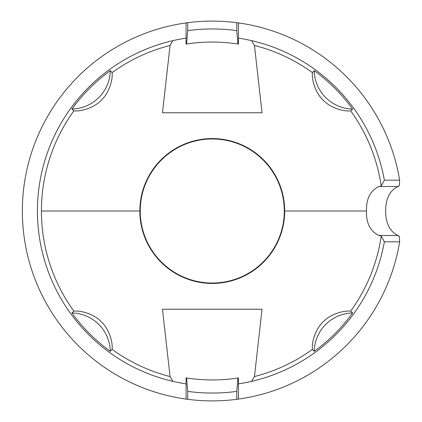 <?xml version="1.0" encoding="UTF-8"?>
<svg xmlns="http://www.w3.org/2000/svg" width="422" height="422" viewBox="0 0 422 422"><rect width="100%" height="100%" fill="white"/><g stroke="black" fill="none" stroke-linecap="round" stroke-linejoin="round"><path stroke-width="0.63" d="M284.686 211A72.431 72.431 0 0 1 212.255 283.431A72.431 72.431 0 0 1 139.83 211L41.419 211A170.841 170.841 0 0 0 73.855 311.156C81.704 310.297 94.776 314.638 101.391 321.886C108.644 328.522 112.964 341.583 112.099 349.4A170.841 170.841 0 0 0 170.061 376.551L162.475 309.226L262.041 309.226L254.455 376.551A170.841 170.841 0 0 0 312.417 349.4C311.552 341.551 315.899 328.48 323.147 321.865C329.777 314.617 342.838 310.297 350.661 311.156A170.841 170.841 0 0 0 381.251 236.067L379.072 235.508C370.352 231.398 366.148 223.227 366.465 211L284.291 211A72.03 72.03 0 0 1 212.255 283.03A72.03 72.03 0 0 1 140.225 211L139.83 211A72.431 72.431 0 0 0 212.255 283.431A72.431 72.431 0 0 0 284.686 211A72.431 72.431 0 0 0 212.255 138.569A72.431 72.431 0 0 0 139.83 211L140.225 211A72.03 72.03 0 0 1 212.255 138.97A72.03 72.03 0 0 1 284.291 211L366.465 211C366.196 198.667 370.4 190.496 379.072 186.492L381.251 185.933A170.841 170.841 0 0 0 350.661 110.844C342.806 111.703 329.74 107.362 323.125 100.114C315.872 93.478 311.552 80.417 312.417 72.6A170.841 170.841 0 0 0 254.455 45.449L262.041 112.774L162.475 112.774L170.061 45.449A170.841 170.841 0 0 0 112.099 72.6C112.964 80.449 108.618 93.52 101.37 100.135C94.739 107.383 81.673 111.703 73.855 110.844A170.841 170.841 0 0 0 41.419 211L139.83 211A72.431 72.431 0 0 1 212.255 138.569A72.431 72.431 0 0 1 284.686 211M251.607 381.356A174.84 174.84 0 0 0 384.363 241.811L381.251 236.067A170.841 170.841 0 0 1 350.661 311.156L352.613 312.945A173.474 173.474 0 0 1 314.205 351.357L312.417 349.4A170.841 170.841 0 0 1 254.455 376.551L251.607 381.356A174.84 174.84 0 0 0 384.363 241.811L399.645 241.811A189.9 189.9 0 0 1 238.451 399.085A189.9 189.9 0 0 0 399.645 241.811L384.363 241.811L381.251 236.067L379.072 235.508L398.22 235.508L399.37 236.415L399.645 241.811L399.37 236.415L397.165 235.096C389.469 230.871 385.629 222.837 385.65 211C385.624 199.168 389.464 191.134 397.165 186.904L398.22 186.492L379.072 186.492C370.4 190.496 366.196 198.667 366.465 211C366.148 223.227 370.352 231.398 379.072 235.508L398.22 235.508L397.165 235.096C389.469 230.871 385.629 222.837 385.65 211C385.624 199.168 389.464 191.134 397.165 186.904L398.22 186.492L379.072 186.492L381.251 185.933L384.363 180.189A174.84 174.84 0 0 0 251.607 40.644L254.455 45.449A170.841 170.841 0 0 1 312.417 72.6L314.205 70.643A173.474 173.474 0 0 1 352.613 109.055L350.661 110.844A170.841 170.841 0 0 1 381.251 185.933L384.363 180.189A174.84 174.84 0 0 0 238.451 38.133L238.451 22.915A189.9 189.9 0 0 1 399.645 180.189L384.363 180.189L399.645 180.189L399.37 185.585L398.22 186.492L399.37 185.585L399.645 180.189A189.9 189.9 0 0 0 238.451 22.915L236.789 22.693L236.789 30.616A182.04 182.04 0 0 0 187.727 30.616L187.727 22.693A189.9 189.9 0 0 1 236.789 22.693A189.9 189.9 0 0 0 187.727 22.693L186.065 22.915A189.9 189.9 0 0 0 186.065 399.085A189.9 189.9 0 0 1 186.065 22.915L186.065 38.133A174.84 174.84 0 0 0 172.909 381.356L170.061 376.551A170.841 170.841 0 0 1 112.099 349.4L110.311 351.357A173.474 173.474 0 0 1 71.904 312.945L73.855 311.156A170.841 170.841 0 0 1 73.855 110.844L71.904 109.055A173.474 173.474 0 0 1 110.311 70.643L112.099 72.6A170.841 170.841 0 0 1 170.061 45.449L172.909 40.644A174.84 174.84 0 0 0 186.065 383.867L186.065 399.085L187.727 399.307A189.9 189.9 0 0 0 236.789 399.307L238.451 399.085L238.451 383.867A174.84 174.84 0 0 0 251.607 381.356A174.84 174.84 0 0 1 238.451 383.867L238.451 399.085L236.789 399.307A189.9 189.9 0 0 1 187.727 399.307L187.727 391.384L186.582 377.985L186.065 377.901L186.065 383.809L186.065 377.901L186.582 377.985L187.727 391.384A182.04 182.04 0 0 0 236.789 391.384L236.789 399.307L236.789 391.384L237.934 377.985L236.789 391.384A182.04 182.04 0 0 1 187.727 391.384L187.727 399.307L186.065 399.085L186.065 383.867A174.84 174.84 0 0 1 172.909 381.356L170.061 376.551L162.475 309.226L262.041 309.226L254.455 376.551L251.607 381.356M251.607 40.644A174.84 174.84 0 0 0 238.451 38.133L238.451 22.915L236.789 22.693L236.789 30.616A182.04 182.04 0 0 0 187.727 30.616L186.582 44.015A168.948 168.948 0 0 1 237.934 44.015L236.789 30.616L237.934 44.015A168.948 168.948 0 0 0 186.582 44.015L186.065 44.099L186.582 44.015L187.727 30.616L187.727 22.693L186.065 22.915L186.065 38.133A174.84 174.84 0 0 0 172.909 40.644L170.061 45.449L162.475 112.774L262.041 112.774L254.455 45.449L251.607 40.644M238.451 383.809L238.451 377.901L237.934 377.985A168.948 168.948 0 0 1 186.582 377.985A168.948 168.948 0 0 0 237.934 377.985L238.451 377.901L238.451 383.809M186.065 38.191L186.065 44.099L186.065 38.191M238.451 44.099L238.451 38.191L238.451 44.099L237.934 44.015L238.451 44.099M284.291 211A72.03 72.03 0 0 0 212.255 138.97A72.03 72.03 0 0 0 140.225 211A72.03 72.03 0 0 0 212.255 283.03A72.03 72.03 0 0 0 284.291 211M350.661 311.156L352.613 312.945A39.288 39.288 0 0 0 314.205 351.357L312.417 349.4C311.552 341.551 315.899 328.48 323.147 321.865C329.777 314.617 342.838 310.297 350.661 311.156M314.205 351.357A173.474 173.474 0 0 0 352.613 312.945A39.288 39.288 0 0 0 314.205 351.357M314.205 70.643A39.288 39.288 0 0 0 352.613 109.055A173.474 173.474 0 0 0 314.205 70.643A39.288 39.288 0 0 0 352.613 109.055L350.661 110.844C342.806 111.703 329.74 107.362 323.125 100.114C315.872 93.478 311.552 80.417 312.417 72.6L314.205 70.643M71.904 312.945A173.474 173.474 0 0 0 110.311 351.357A39.288 39.288 0 0 0 71.904 312.945L73.855 311.156C81.704 310.297 94.776 314.638 101.391 321.886C108.644 328.522 112.964 341.583 112.099 349.4L110.311 351.357A39.288 39.288 0 0 0 71.904 312.945M71.904 109.055A39.288 39.288 0 0 0 110.311 70.643A173.474 173.474 0 0 0 71.904 109.055A39.288 39.288 0 0 0 110.311 70.643L112.099 72.6C112.964 80.449 108.618 93.52 101.37 100.135C94.739 107.383 81.673 111.703 73.855 110.844L71.904 109.055"/></g></svg>
